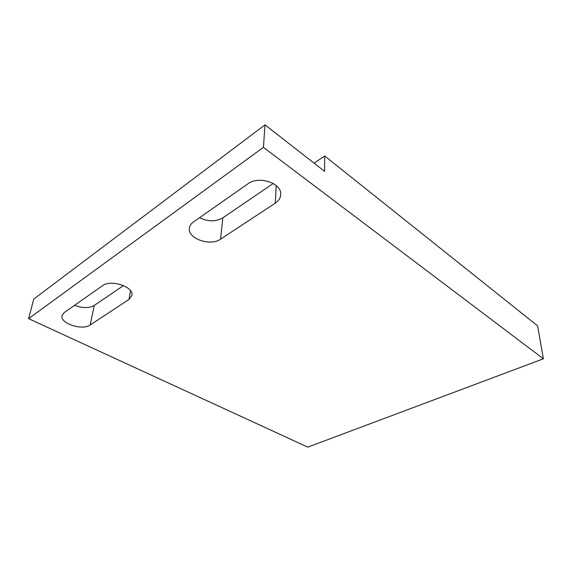 <?xml version="1.0" encoding="UTF-8"?>
<svg xmlns="http://www.w3.org/2000/svg" width="572" height="572" viewBox="0 0 572 572"><rect width="100%" height="100%" fill="white"/><g stroke="black" fill="none" stroke-linecap="round" stroke-linejoin="round"><path stroke-width="0.86" d="M307.779 447.14L28.6 318.654L263.427 147.34L543.4 358.808L307.779 447.14M128.972 299.456L131.867 295.488C134.32 287.015 110.947 279.029 102.545 285.7L64.25 312.534L62.069 315.494C59.581 323.337 82.389 330.859 90.19 324.982L128.972 299.456L130.53 290.74M220.599 239.139L275.254 203.16C278.621 200.894 280.43 198.062 280.68 194.68C282.196 183.283 258.809 175.354 247.869 183.848L193.415 222.015C191.084 223.688 189.747 225.69 189.403 228.021C187.323 238.624 210.403 246.625 220.599 239.139L222.823 217.853L273.252 183.483M28.6 318.654L33.755 299.084L265.015 124.86L324.574 171.343L324.703 155.992L537.587 325.833L543.4 358.808M263.427 147.34L265.015 124.86M74.603 305.284C82.439 308.279 88.996 308.337 94.266 305.469L123.48 285.557M199.514 217.739C207.965 221.807 215.73 221.843 222.823 217.853M314.078 163.149L324.703 155.992M90.19 324.982L94.266 305.469M275.254 203.16L276.233 185.578"/></g></svg>
